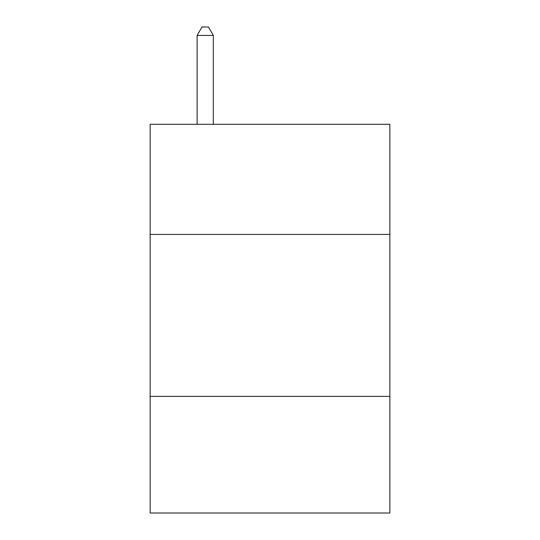 <?xml version="1.0" encoding="UTF-8"?>
<svg xmlns="http://www.w3.org/2000/svg" width="540" height="540" viewBox="0 0 540 540"><rect width="100%" height="100%" fill="white"/><g stroke="black" fill="none" stroke-linecap="round" stroke-linejoin="round"><path stroke-width="0.81" d="M150.154 234.434L389.846 234.434L389.846 124.301L150.154 124.301L150.154 513L389.846 513L389.846 396.394L150.154 396.394M389.846 396.394L389.846 234.434M213.314 124.301L213.314 35.424L197.12 35.424L197.12 124.301M197.12 35.424L201.98 27L208.454 27L213.314 35.424"/></g></svg>
